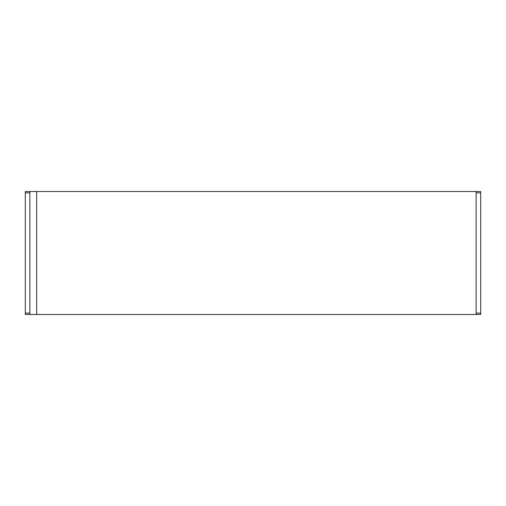 <?xml version="1.0" encoding="UTF-8"?>
<svg xmlns="http://www.w3.org/2000/svg" width="506" height="506" viewBox="0 0 506 506"><rect width="100%" height="100%" fill="white"/><g stroke="black" fill="none" stroke-linecap="round" stroke-linejoin="round"><path stroke-width="0.76" d="M29.854 192.887L25.3 192.887L25.3 191.521L480.7 191.521L480.7 314.479L476.146 314.479L476.146 191.521L29.854 191.521L29.854 314.479L476.146 314.479L36.685 314.479L36.685 191.521M25.3 192.887L25.3 313.113L29.854 313.113M36.685 314.479L25.3 314.479L25.3 313.113M480.7 313.113L476.146 313.113M480.7 192.887L476.146 192.887"/></g></svg>
